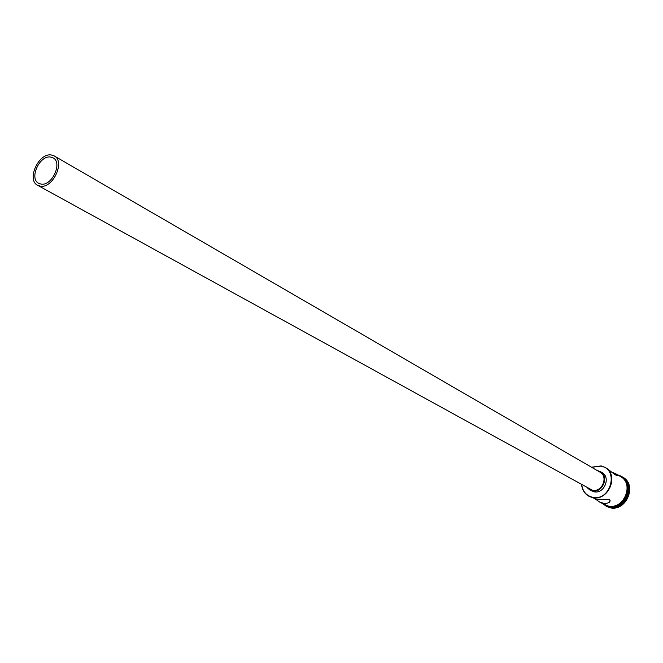 <?xml version="1.0" encoding="UTF-8"?>
<svg xmlns="http://www.w3.org/2000/svg" width="663" height="663" viewBox="0 0 663 663"><rect width="100%" height="100%" fill="white"/><g stroke="black" fill="none" stroke-linecap="round" stroke-linejoin="round"><path stroke-width="0.99" d="M581.758 484.769C582.686 491.316 586.158 495.443 592.167 497.159C610.416 502.156 619.64 469.28 600.951 466.106L591.62 467.291M591.479 467.208L601.126 465.915L605.079 467.456C619.739 475.04 608.178 502.048 592.2 497.474L588.843 496.206C584.592 493.744 582.18 489.899 581.608 484.686M41.073 184.099C51.996 186.286 62.852 162.584 53.106 157.877L50.554 157.048C39.548 155.051 28.874 178.728 38.727 183.336L41.073 184.099M51.275 154.968C38.57 152.689 26.28 180.004 37.658 185.308L40.344 186.179C52.932 188.731 65.488 161.374 54.242 155.938L51.275 154.968M37.658 185.308L592.258 490.189C601.888 492.907 608.791 476.622 599.932 472.106L54.242 155.938M587.285 487.811L589.855 489.982L592.076 490.819C602.344 493.728 609.711 476.357 600.272 471.542L597.081 470.457M589.855 489.982L593.7 491.714C603.96 494.623 611.311 477.285 601.88 472.47L600.272 471.542M595.25 498.974L599.7 502.082L605.228 503.756L609.305 502.479L610.126 500.648L609.33 499.653L596.369 499.164L588.843 496.206M605.079 467.456L608.07 469.222C614.054 474.194 617.112 476.225 617.261 475.296L615.587 473.647L612.438 472.446M624.007 478.935C635.527 488.291 623.535 510.858 609.256 506.706L608.443 506.491M619.83 475.744L622.424 476.929C637.441 484.719 625.706 512.184 609.338 507.468L603.554 504.56M615.587 473.647L620.394 476.482C634.872 483.973 623.56 510.46 607.797 505.919L599.7 502.082M622.607 477.037L622.781 477.136C637.798 484.926 626.063 512.383 609.703 507.659L606.09 506.267M625.308 480.65C633.331 490.496 623.162 508.504 610.582 506.723M626.079 481.993C630.049 495.095 625.4 503.325 612.14 506.681M603.33 504.046L607.78 505.977C624.364 510.709 635.187 482.192 619.275 475.819M620.56 476.506C635.245 483.907 623.949 510.701 608.037 506.118M617.261 475.296L617.112 475.827M610.126 500.664L609.769 501.932M601.78 503.209L607.83 506.366C625.938 511.405 635.95 479.523 617.759 474.923"/></g></svg>
